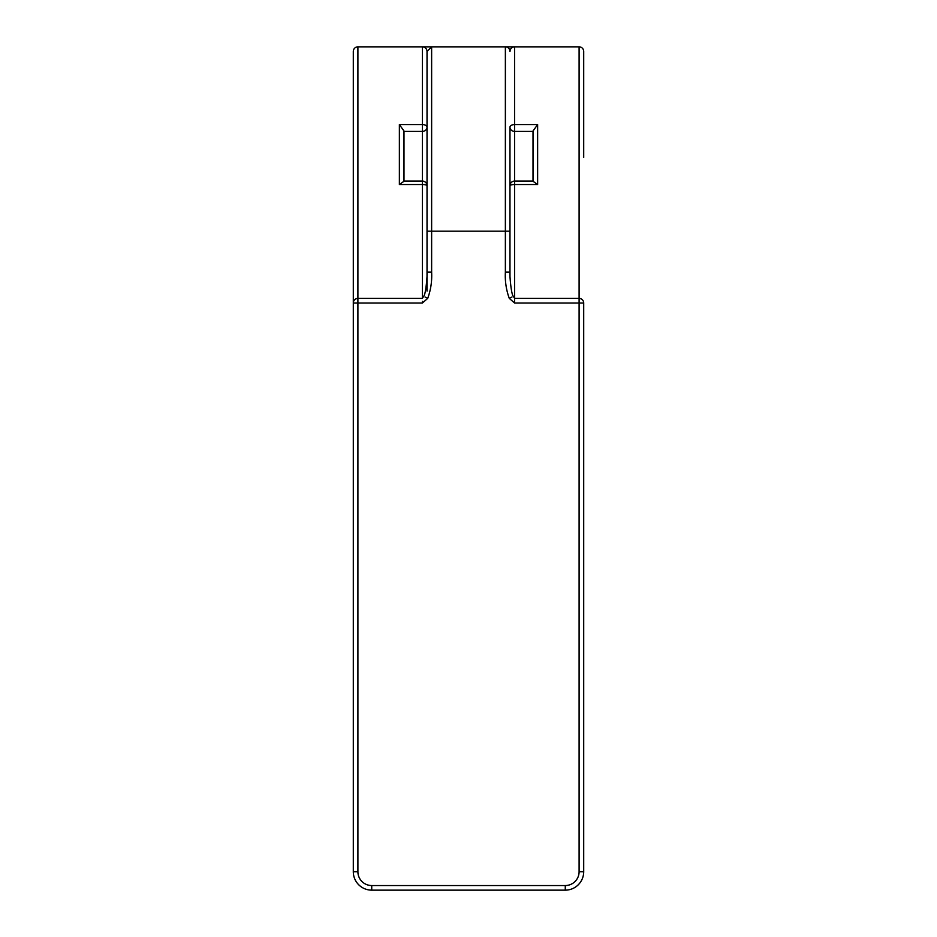 <?xml version="1.0" encoding="UTF-8"?>
<svg xmlns="http://www.w3.org/2000/svg" width="937" height="937" viewBox="0 0 937 937"><rect width="100%" height="100%" fill="white"/><g stroke="black" fill="none" stroke-linecap="round" stroke-linejoin="round"><path stroke-width="1.41" d="M427.026 291.079L427.026 272.14C427.565 272.538 425.937 294.956 423.606 296.291L422.423 298.399L422.423 184.53L399.373 184.53L399.373 124.562L422.423 124.562L422.423 46.85L431.629 46.85L431.629 231.181L509.974 231.181L509.974 127.221A4.603 2.67 0 0 1 514.577 124.562L537.627 124.562L537.627 184.53L514.577 184.53L514.577 298.399L579.101 298.399L579.101 46.85L505.371 46.85A4.603 4.603 0 0 1 509.974 51.453A4.603 4.603 0 0 1 514.577 46.85L357.899 46.85L357.899 298.399A4.603 4.603 0 0 0 353.296 303.014L353.296 51.453A4.603 4.603 0 0 1 357.899 46.85M427.026 275.806L427.026 185.69A4.603 4.603 0 0 0 422.423 181.087L422.423 124.562A4.603 2.67 0 0 1 427.026 127.221L427.026 51.453A4.603 4.603 0 0 0 422.423 46.85M509.974 275.806L509.974 185.69A4.603 1.171 180 0 1 514.577 184.53L514.577 181.087A4.603 4.603 0 0 0 509.974 185.69M579.101 46.85A4.603 4.603 0 0 1 583.704 51.453L583.704 139.016M353.296 106.759L353.296 139.016M533.012 181.087L533.012 131.016L537.627 124.562M399.373 124.562L403.988 131.016L403.988 181.087M399.373 184.53L403.988 181.251M533.012 181.251L537.627 184.53M403.988 131.403L422.423 131.403A4.603 4.181 0 0 0 427.026 127.221M509.974 127.221A4.603 4.181 0 0 0 514.577 131.403L514.577 181.087L533.176 181.087M427.026 231.181L431.629 231.181L431.629 272.14L427.026 272.14L427.026 51.453L431.629 46.85M431.629 272.14C432.098 281.159 430.797 289.896 427.729 298.341L425.07 297.029M511.93 297.029L509.271 298.341C506.203 289.896 504.902 281.159 505.371 272.14L509.974 272.14C509.435 272.538 511.063 294.956 513.394 296.291L514.577 298.399L514.577 303.014L509.271 298.341M427.729 298.341L422.423 303.014L422.423 301.304M583.704 303.014A4.603 4.603 0 0 0 579.101 298.399L579.101 303.014L583.704 303.014L583.704 871.715A18.435 18.435 0 0 1 565.269 890.15L371.731 890.15A18.435 18.435 0 0 1 353.296 871.715L353.296 303.014L357.899 303.014L357.899 871.715A13.821 13.821 0 0 0 371.731 885.547L565.269 885.547A13.821 13.821 0 0 0 579.101 871.715L579.101 303.014L514.577 303.014M583.704 111.362L583.704 157.451M533.012 131.403L514.577 131.403L514.577 46.85M403.824 181.087L422.423 181.087L422.423 184.53A4.603 1.171 180 0 1 427.026 185.69M505.371 272.14L505.371 46.85M422.423 303.014L357.899 303.014L357.899 298.399L422.423 298.399M565.269 890.15L565.269 885.547L371.731 885.547L371.731 890.15M353.296 871.715L357.899 871.715L357.899 475.41M579.101 871.715L583.704 871.715"/></g></svg>
